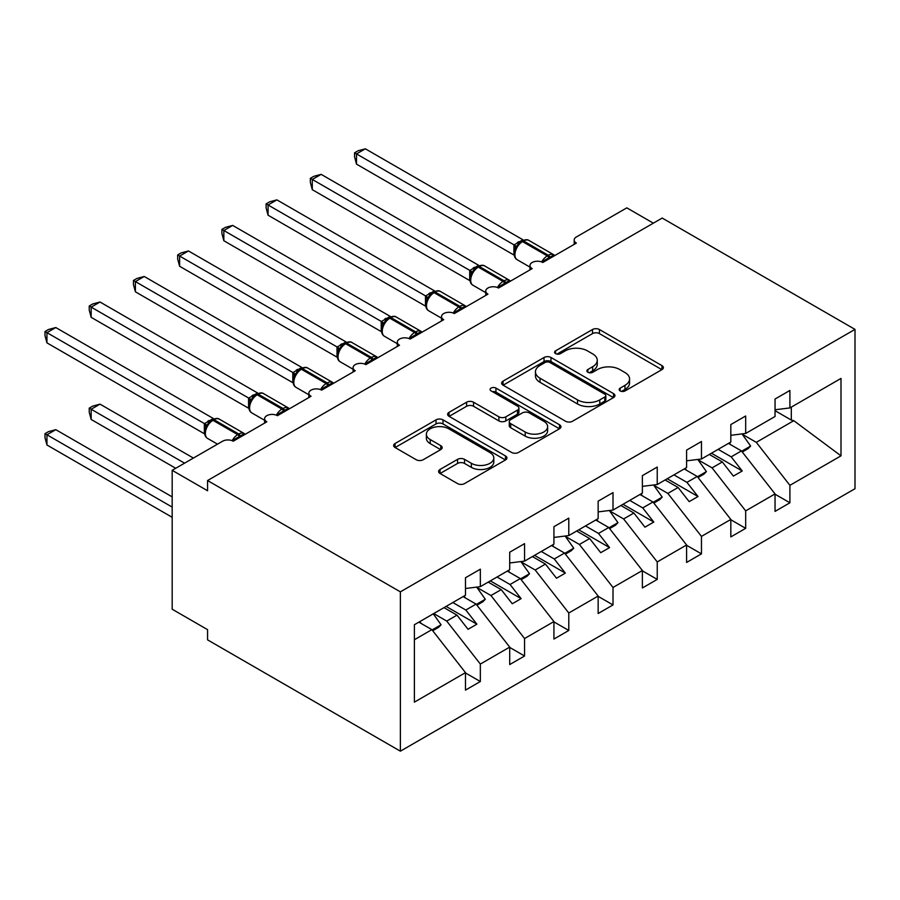 <?xml version="1.0" encoding="UTF-8"?>
<svg xmlns="http://www.w3.org/2000/svg" width="900" height="900" viewBox="0 0 900 900"><rect width="100%" height="100%" fill="white"/><g stroke="black" fill="none" stroke-linecap="round" stroke-linejoin="round"><path stroke-width="1.35" d="M620.179 390.926A3.442 1.98 0 0 0 625.05 390.926L661.939 369.619A4.916 2.835 0 0 0 663.379 367.616A4.916 2.835 0 0 0 661.939 365.614L599.434 329.524A4.916 2.835 0 0 0 592.492 329.524L555.592 350.831A3.442 1.98 0 0 0 554.58 352.226A3.442 1.98 0 0 0 555.592 353.632A3.442 1.98 0 0 0 560.452 353.632L565.222 350.876A15.716 9.079 0 0 1 587.452 350.876L592.661 353.88A15.716 9.079 0 0 1 597.262 360.304A15.716 9.079 0 0 1 592.661 366.716L587.891 369.473A3.442 1.98 0 0 0 586.879 370.879A3.442 1.98 0 0 0 587.891 372.274A3.442 1.98 0 0 0 592.751 372.274L597.521 369.517A15.716 9.079 0 0 1 619.751 369.517L624.96 372.532A15.716 9.079 0 0 1 629.561 378.945A15.716 9.079 0 0 1 624.96 385.358L620.179 388.114A3.442 1.98 0 0 0 619.178 389.52A3.442 1.98 0 0 0 620.179 390.926L620.179 388.114M440.032 469.474A4.916 2.835 0 0 0 438.604 471.476A4.916 2.835 0 0 0 440.032 473.479L457.571 483.604A4.916 2.835 0 0 0 464.524 483.604L505.496 459.945A4.916 2.835 0 0 0 506.936 457.942A4.916 2.835 0 0 0 505.496 455.94L442.991 419.85A4.916 2.835 0 0 0 436.039 419.85L395.066 443.509A4.916 2.835 0 0 0 393.626 445.511A4.916 2.835 0 0 0 395.066 447.514L416.25 459.743A4.916 2.835 0 0 0 423.191 459.743L440.73 449.618A4.916 2.835 0 0 0 442.17 447.615A4.916 2.835 0 0 0 440.73 445.613L430.223 439.549A13.14 7.583 0 0 1 426.375 434.183A13.14 7.583 0 0 1 434.486 427.174A13.14 7.583 0 0 1 448.808 428.816L489.96 452.576A13.14 7.583 0 0 1 493.808 457.942A13.14 7.583 0 0 1 485.696 464.951A13.14 7.583 0 0 1 471.375 463.309L464.524 459.349A4.916 2.835 0 0 0 457.571 459.349L440.032 469.474L440.032 473.479M855 329.389L400.376 591.851L400.376 751.185L855 488.711L855 329.389L662.186 218.059L207.562 480.532L207.562 490.748L172.181 470.317L222.604 441.214A7.504 4.331 0 0 1 233.213 441.214L266.827 421.808A7.504 4.331 0 0 1 264.623 418.748A7.504 4.331 0 0 1 269.257 414.743A7.504 4.331 0 0 1 277.436 415.688L311.051 396.281A7.504 4.331 0 0 1 308.846 393.21A7.504 4.331 0 0 1 313.481 389.216A7.504 4.331 0 0 1 321.66 390.15L355.275 370.744A7.504 4.331 0 0 1 353.07 367.684A7.504 4.331 0 0 1 357.705 363.679A7.504 4.331 0 0 1 365.884 364.624L399.499 345.218A7.504 4.331 0 0 1 397.294 342.146A7.504 4.331 0 0 1 401.929 338.152A7.504 4.331 0 0 1 410.108 339.086L443.723 319.68A7.504 4.331 0 0 1 441.517 316.62A7.504 4.331 0 0 1 446.152 312.615A7.504 4.331 0 0 1 454.331 313.549L487.946 294.154A7.504 4.331 0 0 1 485.741 291.082A7.504 4.331 0 0 1 490.376 287.077A7.504 4.331 0 0 1 498.555 288.022L532.17 268.616A7.504 4.331 0 0 1 529.965 265.556A7.504 4.331 0 0 1 534.6 261.551A7.504 4.331 0 0 1 542.779 262.485L576.394 243.09A7.504 4.331 180 0 1 574.189 240.019A7.504 4.331 180 0 1 576.394 236.959L626.805 207.855L653.344 223.166M400.376 591.851L207.562 480.532M565.571 421.245A4.916 2.835 0 0 0 572.524 421.245L613.496 397.586A4.916 2.835 0 0 0 614.936 395.584A4.916 2.835 0 0 0 613.496 393.581L550.991 357.491A4.916 2.835 0 0 0 544.039 357.491L503.066 381.15A4.916 2.835 0 0 0 501.626 383.152A4.916 2.835 0 0 0 503.066 385.166L565.571 421.245M492.457 391.669A3.442 1.98 0 0 1 495.945 392.152L495.945 388.069L559.496 424.755A4.916 2.835 0 0 1 560.936 426.769A4.916 2.835 0 0 1 559.496 428.771L518.524 452.43A4.916 2.835 0 0 1 511.571 452.43L449.066 416.34L449.066 412.324A4.916 2.835 0 0 0 447.626 414.338A4.916 2.835 0 0 0 449.066 416.34M449.066 412.324L466.605 402.199A4.916 2.835 0 0 1 473.546 402.199L498.904 416.835A4.916 2.835 0 0 0 505.845 416.835L517.477 410.119A4.916 2.835 0 0 0 518.918 408.116A4.916 2.835 0 0 0 517.477 406.114L491.085 390.87A3.442 1.98 0 0 1 490.084 389.475A3.442 1.98 0 0 1 492.199 387.641A3.442 1.98 0 0 1 495.945 388.069M414.394 639.731L431.865 629.64L465.48 672.637L414.394 702.135L414.394 624.724L465.48 595.226L465.48 577.766L480.341 569.183L480.341 586.654L465.48 588.499M480.341 586.654L509.704 569.7L509.704 552.229L524.565 543.656L524.565 561.116L509.704 562.972M524.565 561.116L553.928 544.163L553.928 526.702L568.789 518.119L568.789 535.579L553.928 537.435M568.789 535.579L598.151 518.625L598.151 501.165L613.012 492.593L613.012 510.053L598.151 511.897M613.012 510.053L642.375 493.099L642.375 475.639L657.236 467.055L657.236 484.515L642.375 486.371M657.236 484.515L686.599 467.561L686.599 450.101L701.46 441.517L701.46 458.989L686.599 460.834M701.46 458.989L730.822 442.035L730.822 424.564L745.684 415.991L745.684 433.451L730.822 435.308M465.48 672.952L480.341 681.525L480.341 664.065L509.704 647.111L476.089 604.114L463.084 596.61M433.721 613.564L446.726 621.067L480.341 664.065M509.704 647.415L524.565 655.999L524.565 638.528L553.928 621.574L520.312 578.576L507.308 571.072M476.865 587.408L490.95 595.53L524.565 638.528M553.928 621.889L568.789 630.461L568.789 613.001L598.151 596.048L564.536 553.05L551.531 545.546M521.089 561.87L535.174 570.004L568.789 613.001M598.151 596.351L613.012 604.935L613.012 587.464L642.375 570.51L608.76 527.512L595.755 520.009M565.312 536.344L579.398 544.466L613.012 587.464M642.375 570.825L657.236 579.398L657.236 561.938L686.599 544.984L652.984 501.986L639.979 494.483M609.536 510.806L623.621 518.94L657.236 561.938M686.599 545.288L701.46 553.871L701.46 536.4L730.822 519.446L697.207 476.449L684.202 468.945M653.76 485.28L667.845 493.402L701.46 536.4M730.822 519.75L745.684 528.334L745.684 510.874L775.046 493.92L775.046 511.38L789.908 502.796L789.908 485.336L840.994 455.839L793.8 420.683L791.314 420.075L791.314 407.104M697.984 459.743L712.069 467.876L745.684 510.874M745.684 433.451L775.046 416.498L775.046 399.037L789.908 390.454L789.908 407.925L775.046 409.77M775.046 494.224L789.908 502.796M742.207 434.216L756.293 442.339L789.908 485.336M172.181 470.317L172.181 609.221L207.562 629.651L207.562 639.855L400.376 751.185M431.865 629.64L418.86 622.136M480.341 681.525L465.48 690.109L465.48 672.637M524.565 655.999L509.704 664.571L509.704 647.111M568.789 630.461L553.928 639.045L553.928 621.574M613.012 604.935L598.151 613.508L598.151 596.048M657.236 579.398L642.375 587.981L642.375 570.51M701.46 553.871L686.599 562.444L686.599 544.984M745.684 528.334L730.822 536.918L730.822 519.446M789.908 407.925L840.994 378.428L840.994 455.839M446.726 621.067L456.986 615.139L468.045 629.291L476.887 624.184L465.829 610.031L476.089 604.114M443.981 607.635L456.986 615.139M452.824 602.528L465.829 610.031M490.95 595.53L501.21 589.613L512.269 603.754L521.111 598.646L510.053 584.505L520.312 578.576M488.205 582.109L501.21 589.613M497.048 577.001L510.053 584.505M535.174 570.004L545.434 564.075L556.493 578.227L565.335 573.12L554.276 558.967L564.536 553.05M532.429 556.571L545.434 564.075M541.271 551.464L554.276 558.967M579.398 544.466L589.658 538.549L600.716 552.69L609.559 547.582L598.5 533.441L608.76 527.512M576.653 531.034L589.658 538.549M585.495 525.938L598.5 533.441M623.621 518.94L633.881 513.011L644.94 527.164L653.783 522.056L642.724 507.904L652.984 501.986M620.876 505.507L633.881 513.011M629.719 500.4L642.724 507.904M667.845 493.402L678.105 487.485L689.164 501.626L698.006 496.519L686.947 482.377L697.207 476.449M665.1 479.97L678.105 487.485M673.942 474.874L686.947 482.377M712.069 467.876L722.329 461.947L733.387 476.1L742.23 470.993L731.171 456.84L741.431 450.923L728.426 443.407M709.324 454.444L722.329 461.947M718.166 449.336L731.171 456.84M741.431 450.923L775.046 493.92M756.293 442.339L793.8 420.683M775.046 410.681L791.314 420.075M711.45 453.218L742.23 470.993M667.226 478.744L698.006 496.519M623.002 504.281L653.783 522.056M578.779 529.819L609.559 547.582M534.555 555.345L565.335 573.12M490.331 580.883L521.111 598.646M446.108 606.409L476.887 624.184M621.551 391.41L624.96 389.441A15.716 9.079 0 0 0 629.561 383.029L629.561 378.945M597.262 360.304L597.262 364.387A15.716 9.079 0 0 1 592.661 370.8L589.264 372.769M661.871 369.664L599.434 333.608A4.916 2.835 0 0 0 592.492 333.608L556.965 354.116M613.429 397.631L550.991 361.575A4.916 2.835 0 0 0 544.039 361.575L503.134 385.2M604.811 396.99A3.442 1.98 0 0 0 605.824 395.584A3.442 1.98 0 0 0 604.811 394.178L549.945 362.509A3.442 1.98 0 0 0 545.085 362.509L540.056 365.411A15.716 9.079 0 0 0 535.444 371.824A15.716 9.079 0 0 0 540.056 378.248L577.553 399.892A15.716 9.079 0 0 0 599.783 399.892L604.811 396.99L604.811 401.074A3.442 1.98 0 0 0 605.824 399.668L605.824 395.584M535.444 371.824L535.444 375.919A15.716 9.079 0 0 0 540.056 382.331L540.056 378.248M604.811 401.074L599.783 403.988A15.716 9.079 0 0 1 577.553 403.988L540.056 382.331M449.134 416.374L466.605 406.282L466.605 402.199M518.918 408.116L518.918 412.2A4.916 2.835 0 0 1 517.477 414.202L505.845 420.919A4.916 2.835 0 0 1 498.904 420.919L473.546 406.282A4.916 2.835 0 0 0 466.605 406.282M495.945 392.152L559.429 428.805M525.206 432.022A13.14 7.583 0 0 0 539.528 433.665A13.14 7.583 0 0 0 547.627 426.668A13.14 7.583 0 0 0 543.78 421.301L529.29 412.931A4.916 2.835 0 0 0 522.337 412.931L510.705 419.647A4.916 2.835 0 0 0 509.265 421.65A4.916 2.835 0 0 0 510.705 423.652L525.206 432.022L525.206 436.106A13.14 7.583 0 0 0 539.528 437.76A13.14 7.583 0 0 0 547.627 430.751L547.627 426.668M509.265 421.65L509.265 425.734A4.916 2.835 0 0 0 510.705 427.736L510.705 423.652M525.206 436.106L510.705 427.736M493.808 457.942L493.808 462.026A13.14 7.583 0 0 1 485.696 469.035A13.14 7.583 0 0 1 471.375 467.392L464.524 463.433A4.916 2.835 0 0 0 457.571 463.433L440.1 473.512M426.375 434.183L426.375 438.266A13.14 7.583 0 0 0 430.223 443.632L430.223 439.549M440.662 449.662L430.223 443.632M505.429 459.979L442.991 423.934A4.916 2.835 0 0 0 436.039 423.934L395.134 447.548M356.512 266.265L425.565 306.135M729.394 442.856L730.732 444.746M742.005 433.912L750.634 446.051L741.679 451.226M750.634 446.051L748.159 448.605L742.275 452.002M542.846 262.451L542.464 261.495L553.871 254.903M356.512 164.138L354.566 156.881L354.566 152.809L356.512 153.922L365.355 148.815L522.911 239.782L514.069 244.89L356.512 153.922L356.512 164.138L513.911 255.015L513.911 244.8M520.931 241.83A2.498 1.44 60 0 1 521.28 241.481L518.108 244.125L515.25 248.737C513.472 254.261 514.102 257.918 517.151 259.706L529.965 267.109M517.005 246.791L514.069 244.89M354.566 152.809L358.099 150.761L365.355 148.815M312.289 291.803L381.341 331.673M685.17 468.382L686.509 470.272M697.781 459.45L706.41 471.589L697.455 476.764M706.41 471.589L703.935 474.142L698.051 477.529M268.065 317.34L337.118 357.199M640.946 493.92L642.285 495.81M653.558 484.976L662.186 497.115L653.231 502.29M662.186 497.115L659.711 499.669L653.827 503.066M223.841 342.866L292.894 382.736M596.722 519.457L598.061 521.336M609.334 510.514L617.962 522.653L609.008 527.827M617.962 522.653L615.488 525.206L609.604 528.592M179.618 368.404L248.67 408.262M552.499 544.984L553.837 546.874M565.11 536.04L573.739 548.19L564.784 553.354M573.739 548.19L571.264 550.733L565.38 554.13M498.623 287.989L498.24 287.021L509.647 280.429M312.289 189.675L310.343 182.419L310.343 178.335L312.289 179.46L321.131 174.352L478.688 265.32L469.845 270.428L312.289 179.46L312.289 189.675L469.688 280.541L469.688 270.326M476.707 267.368A2.498 1.44 60 0 1 477.056 267.007L473.884 269.662L471.026 274.275C469.249 279.799 469.879 283.455 472.928 285.233L485.741 292.635M472.781 272.329L469.845 270.428M310.343 178.335L313.875 176.299L321.131 174.352M454.399 313.515L454.016 312.559L465.424 305.966M268.065 215.201L266.119 207.945L266.119 203.873L268.065 204.986L276.907 199.879L434.464 290.846L425.621 295.954L268.065 204.986L268.065 215.201L425.464 306.079L425.464 295.864M432.484 292.894A2.498 1.44 60 0 1 432.832 292.545L429.66 295.189L426.803 299.801C425.025 305.325 425.655 308.981 428.704 310.77L441.517 318.173M428.558 297.855L425.621 295.954M266.119 203.873L269.651 201.825L276.907 199.879M410.175 339.053L409.793 338.085L421.2 331.504M223.841 240.739L221.895 233.482L221.895 229.399L223.841 230.524L232.684 225.416L390.24 316.384L381.397 321.491L223.841 230.524L223.841 240.739L381.24 331.605L381.24 321.39M388.26 318.431A2.498 1.44 60 0 1 388.609 318.082L385.436 320.726L382.579 325.339A5.501 3.982 18 0 0 381.218 321.469M384.334 323.392L381.397 321.491M221.895 229.399L225.428 227.362L232.684 225.416M365.951 364.579L365.569 363.623L376.976 357.03M179.618 266.265L177.671 259.009L177.671 254.936L179.618 256.05L188.46 250.954L346.016 341.91L337.174 347.017L179.618 256.05L179.618 266.265L337.016 357.142L337.016 346.928M344.036 343.969A2.498 1.44 60 0 1 344.385 343.609L341.213 346.252L338.355 350.876A5.501 3.982 18 0 0 336.994 346.995M340.11 348.919L337.174 347.017M177.671 254.936L181.204 252.889L188.46 250.954M135.394 393.93L204.446 433.8M508.275 570.521L509.614 572.411M520.886 561.577L529.515 573.716L520.56 578.891M529.515 573.716L527.04 576.27L521.156 579.668M321.728 390.116L321.345 389.149L332.752 382.567M135.394 291.803L133.447 284.546L133.447 280.463L135.394 281.588L144.236 276.48L301.793 367.447L292.95 372.555L135.394 281.588L135.394 291.803L292.793 382.669L292.793 372.465M299.812 369.495A2.498 1.44 60 0 1 300.161 369.146L296.989 371.79L294.131 376.402A5.501 3.982 18 0 0 292.77 372.532M295.886 374.456L292.95 372.555M133.447 280.463L136.98 278.426L144.236 276.48M89.224 408.127L91.17 409.252L91.17 419.468L89.224 412.211L89.224 408.127L92.756 406.091L100.013 404.145L91.17 409.252L184.567 463.174M91.17 419.468L175.725 468.281M100.013 404.145L193.41 458.066M464.051 596.048L465.39 597.938M476.662 587.104L485.291 599.254L476.336 604.418M485.291 599.254L482.816 601.796L476.933 605.194M277.504 415.642L277.121 414.686L288.529 408.094M91.17 317.329L89.224 310.084L89.224 306L91.17 307.125L100.013 302.017L257.569 392.974L248.726 398.081L91.17 307.125L91.17 317.329L248.569 408.206L248.569 397.991M255.589 395.032A2.498 1.44 60 0 1 255.938 394.673L252.765 397.316L249.907 401.94A5.501 3.982 18 0 0 248.546 398.059M251.662 399.983L248.726 398.081M89.224 306L92.756 303.952L100.013 302.017M45 433.665L46.946 434.779L46.946 444.994L45 437.738L45 433.665L48.532 431.618L55.789 429.671L46.946 434.779L172.181 507.094M46.946 444.994L172.181 517.309M55.789 429.671L172.181 496.879M419.827 621.585L421.166 623.475M433.271 613.822L441.067 624.78L432.113 629.955M441.067 624.78L438.593 627.334L432.709 630.731M233.28 441.18L232.898 440.213L244.305 433.631M46.946 342.866L45 335.61L45 331.526L46.946 332.651L55.789 327.544L213.345 418.511L204.502 423.619L46.946 332.651L46.946 342.866L204.345 433.733L204.345 423.529M211.365 420.559A2.498 1.44 60 0 1 211.714 420.21L208.541 422.854L205.684 427.466C203.906 432.99 204.536 436.646 207.585 438.435L217.507 444.161M207.439 425.52L204.502 423.619M45 331.526L48.532 329.49L55.789 327.544M624.96 389.441L624.96 385.358M587.891 372.274L587.891 369.473M592.661 370.8L592.661 366.716M555.592 353.632L555.592 350.831M592.492 333.608L592.492 329.524M599.434 333.608L599.434 329.524M661.939 369.619L661.939 365.614M503.066 385.166L503.066 381.15M544.039 361.575L544.039 357.491M550.991 361.575L550.991 357.491M613.496 397.586L613.496 393.581M577.553 403.988L577.553 399.892M599.783 403.988L599.783 399.892M473.546 406.282L473.546 402.199M498.904 420.919L498.904 416.835M505.845 420.919L505.845 416.835M517.477 414.202L517.477 410.119M559.496 428.771L559.496 424.755M457.571 463.433L457.571 459.349M464.524 463.433L464.524 459.349M471.375 467.392L471.375 463.309M440.73 449.618L440.73 445.613M395.066 447.514L395.066 443.509M436.039 423.934L436.039 419.85M442.991 423.934L442.991 419.85M505.496 459.945L505.496 455.94M550.26 258.165A5.501 3.172 60 0 1 549.945 257.355A2.498 1.44 -120 0 0 548.347 255.285A10.755 6.21 -60 0 1 553.736 254.756L554.783 255.555M522.337 240.862C525.352 239.49 527.558 239.355 528.964 240.458A10.755 6.21 120 0 0 523.586 240.986A2.498 1.44 -120 0 0 522.337 240.862L521.28 241.481A2.498 1.44 60 0 1 522.529 241.605A10.755 6.21 120 0 0 514.924 254.779A10.755 6.21 120 0 0 517.151 259.706M541.699 261.968A10.755 6.21 -60 0 1 547.29 255.904L548.347 255.285L523.586 240.986L522.529 241.605L547.29 255.904A2.498 1.44 60 0 1 548.887 257.974A5.501 3.172 60 0 0 549.202 258.784M520.11 242.257A5.501 3.172 60 0 1 518.501 241.729M519.368 242.865A5.501 3.172 60 0 1 517.433 242.347M515.239 248.771A5.501 3.982 18 0 0 513.889 244.868M506.036 283.702A5.501 3.172 60 0 1 505.721 282.892A2.498 1.44 -120 0 0 504.124 280.822A10.755 6.21 -60 0 1 509.512 280.294L510.559 281.093M478.114 266.4C481.129 265.028 483.334 264.892 484.74 265.995A10.755 6.21 120 0 0 479.363 266.524A2.498 1.44 -120 0 0 478.114 266.4L477.056 267.007A2.498 1.44 60 0 1 478.305 267.131A10.755 6.21 120 0 0 470.7 280.316A10.755 6.21 120 0 0 472.928 285.233M497.475 287.505A10.755 6.21 -60 0 1 503.066 281.43L504.124 280.822L479.363 266.524L478.305 267.131L503.066 281.43A2.498 1.44 60 0 1 504.664 283.5A5.501 3.172 60 0 0 504.979 284.31M475.886 267.784A5.501 3.172 60 0 1 474.277 267.266M475.144 268.391A5.501 3.172 60 0 1 473.209 267.874M471.015 274.309A5.501 3.982 18 0 0 469.665 270.405M461.812 309.229A5.501 3.172 60 0 1 461.498 308.419A2.498 1.44 -120 0 0 459.9 306.349A10.755 6.21 -60 0 1 465.289 305.82L466.335 306.619M433.89 291.938C436.905 290.554 439.11 290.419 440.516 291.521A10.755 6.21 120 0 0 435.139 292.061A2.498 1.44 -120 0 0 433.89 291.938L432.832 292.545A2.498 1.44 60 0 1 434.081 292.669A10.755 6.21 120 0 0 426.476 305.843A10.755 6.21 120 0 0 428.704 310.77M453.251 313.031A10.755 6.21 -60 0 1 458.843 306.968L459.9 306.349L435.139 292.061L434.081 292.669L458.843 306.968A2.498 1.44 60 0 1 460.44 309.037A5.501 3.172 60 0 0 460.755 309.848M431.662 293.321A5.501 3.172 60 0 1 430.054 292.793M430.92 293.929A5.501 3.172 60 0 1 428.985 293.411M426.791 299.846A5.501 3.982 18 0 0 425.441 295.931M417.589 334.766A5.501 3.172 60 0 1 417.274 333.956A2.498 1.44 -120 0 0 415.676 331.886A10.755 6.21 -60 0 1 421.065 331.358L422.111 332.156M389.666 317.464C392.681 316.091 394.886 315.956 396.293 317.059A10.755 6.21 120 0 0 390.915 317.588A2.498 1.44 -120 0 0 389.666 317.464L388.609 318.082A2.498 1.44 60 0 1 389.858 318.206A10.755 6.21 120 0 0 382.252 331.38A10.755 6.21 120 0 0 384.48 336.296L397.294 343.699M409.027 338.569A10.755 6.21 -60 0 1 414.619 332.494L415.676 331.886L390.915 317.588L389.858 318.206L414.619 332.494A2.498 1.44 60 0 1 416.216 334.564A5.501 3.172 60 0 0 416.531 335.374M387.439 318.859A5.501 3.172 60 0 1 385.83 318.33M386.696 319.466A5.501 3.172 60 0 1 384.761 318.938M373.365 360.293A5.501 3.172 60 0 1 373.05 359.483A2.498 1.44 -120 0 0 371.452 357.424A10.755 6.21 -60 0 1 376.841 356.884L377.887 357.683M345.442 343.001C348.457 341.618 350.662 341.483 352.069 342.585A10.755 6.21 120 0 0 346.691 343.125A2.498 1.44 -120 0 0 345.442 343.001L344.385 343.609A2.498 1.44 60 0 1 345.634 343.733A10.755 6.21 120 0 0 338.029 356.906A10.755 6.21 120 0 0 340.256 361.834L353.07 369.236M364.804 364.095A10.755 6.21 -60 0 1 370.395 358.031L371.452 357.424L346.691 343.125L345.634 343.733L370.395 358.031A2.498 1.44 60 0 1 371.993 360.101A5.501 3.172 60 0 0 372.308 360.911M343.215 344.385A5.501 3.172 60 0 1 341.606 343.856M342.473 344.993A5.501 3.172 60 0 1 340.537 344.475M329.141 385.83A5.501 3.172 60 0 1 328.826 385.02A2.498 1.44 -120 0 0 327.229 382.95A10.755 6.21 -60 0 1 332.618 382.421L333.664 383.22M301.219 368.527C304.234 367.155 306.439 367.02 307.845 368.123A10.755 6.21 120 0 0 302.468 368.651A2.498 1.44 -120 0 0 301.219 368.527L300.161 369.146A2.498 1.44 60 0 1 301.41 369.27A10.755 6.21 120 0 0 293.805 382.444A10.755 6.21 120 0 0 296.032 387.36L308.846 394.762M320.58 389.632A10.755 6.21 -60 0 1 326.171 383.569L327.229 382.95L302.468 368.651L301.41 369.27L326.171 383.569A2.498 1.44 60 0 1 327.769 385.627A5.501 3.172 60 0 0 328.084 386.438M298.991 369.923A5.501 3.172 60 0 1 297.382 369.394M298.249 370.53A5.501 3.172 60 0 1 296.314 370.001M284.918 411.368A5.501 3.172 60 0 1 284.602 410.546A2.498 1.44 -120 0 0 283.005 408.488A10.755 6.21 -60 0 1 288.394 407.947L289.44 408.746M256.995 394.065C260.01 392.681 262.215 392.546 263.621 393.649A10.755 6.21 120 0 0 258.244 394.189A2.498 1.44 -120 0 0 256.995 394.065L255.938 394.673A2.498 1.44 60 0 1 257.186 394.796A10.755 6.21 120 0 0 249.581 407.97A10.755 6.21 120 0 0 251.809 412.897L264.623 420.3M276.356 415.159A10.755 6.21 -60 0 1 281.947 409.095L283.005 408.488L258.244 394.189L257.186 394.796L281.947 409.095A2.498 1.44 60 0 1 283.545 411.165A5.501 3.172 60 0 0 283.86 411.975M254.768 395.449A5.501 3.172 60 0 1 253.159 394.92M254.025 396.056A5.501 3.172 60 0 1 252.09 395.539M240.694 436.894A5.501 3.172 60 0 1 240.379 436.084A2.498 1.44 -120 0 0 238.781 434.014A10.755 6.21 -60 0 1 244.17 433.485L245.216 434.284M212.771 419.591C215.786 418.219 217.991 418.084 219.398 419.186A10.755 6.21 120 0 0 214.02 419.715A2.498 1.44 -120 0 0 212.771 419.591L211.714 420.21A2.498 1.44 60 0 1 212.963 420.334A10.755 6.21 120 0 0 205.357 433.507A10.755 6.21 120 0 0 207.585 438.435M232.132 440.696A10.755 6.21 -60 0 1 237.724 434.632L238.781 434.014L214.02 419.715L212.963 420.334L237.724 434.632A2.498 1.44 60 0 1 239.321 436.691A5.501 3.172 60 0 0 239.636 437.512M210.544 420.986A5.501 3.172 60 0 1 208.935 420.457M209.801 421.594A5.501 3.172 60 0 1 207.866 421.065M205.672 427.5A5.501 3.982 18 0 0 204.322 423.596M529.965 269.887L529.965 265.556M574.189 244.35L574.189 240.019M485.741 295.414L485.741 291.082M441.517 320.951L441.517 316.62M397.294 346.489L397.294 342.146M353.07 372.015L353.07 367.684M308.846 397.553L308.846 393.21M264.623 423.079L264.623 418.748M528.964 240.458L553.736 254.756M484.74 265.995L509.512 280.294M440.516 291.521L465.289 305.82M396.293 317.059L421.065 331.358M382.579 325.339C380.801 330.863 381.431 334.519 384.48 336.296M352.069 342.585L376.841 356.884M338.355 350.865C336.577 356.389 337.207 360.045 340.256 361.834M307.845 368.123L332.618 382.421M294.131 376.402C292.354 381.926 292.984 385.582 296.032 387.36M263.621 393.649L288.394 407.947M249.907 401.94C248.13 407.464 248.76 411.109 251.809 412.897M219.398 419.186L244.17 433.485"/></g></svg>

